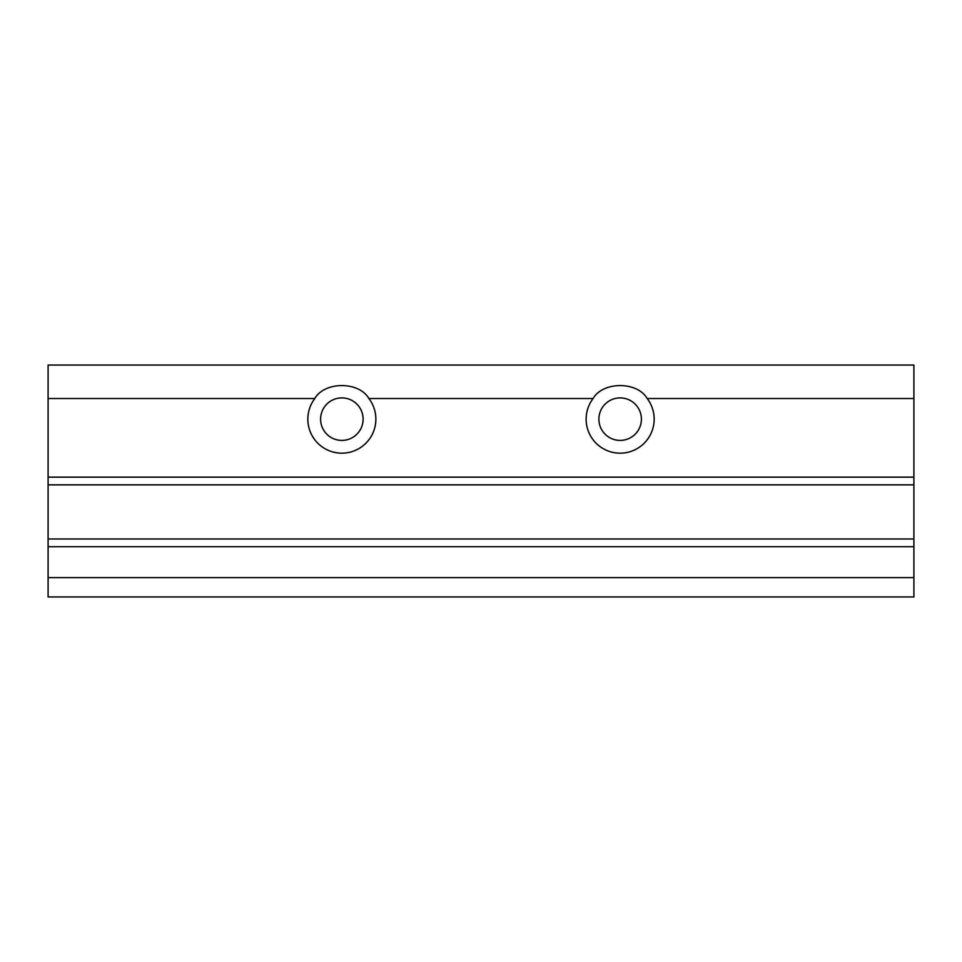 <?xml version="1.0" encoding="UTF-8"?>
<svg xmlns="http://www.w3.org/2000/svg" width="962" height="962" viewBox="0 0 962 962"><rect width="100%" height="100%" fill="white"/><g stroke="black" fill="none" stroke-linecap="round" stroke-linejoin="round"><path stroke-width="1.44" d="M314.815 398.521A34.019 34.019 0 0 0 341.859 453.174A34.019 34.019 0 0 0 368.891 398.521C359.042 381.265 324.663 381.265 314.815 398.521L48.1 398.521L48.1 365.043L913.9 365.043L913.9 477.14L48.1 477.14L48.1 398.521M363.107 419.155A21.26 21.26 0 0 0 341.859 397.895A21.26 21.26 0 0 0 320.599 419.155A21.26 21.26 0 0 0 341.859 440.416A21.26 21.26 0 0 0 363.107 419.155M593.109 398.521A34.019 34.019 0 0 0 620.141 453.174A34.019 34.019 0 0 0 647.186 398.521C637.337 381.265 602.958 381.265 593.109 398.521L368.891 398.521M641.401 419.155A21.26 21.26 0 0 0 620.141 397.895A21.26 21.26 0 0 0 598.893 419.155A21.26 21.26 0 0 0 620.141 440.416A21.26 21.26 0 0 0 641.401 419.155M913.9 398.521L647.186 398.521M48.1 546.705L913.9 546.705L913.9 596.957L48.1 596.957L48.1 477.14M913.9 546.705L913.9 477.14M48.1 577.633L913.9 577.633M48.1 484.86L913.9 484.86M48.1 538.973L913.9 538.973"/></g></svg>
